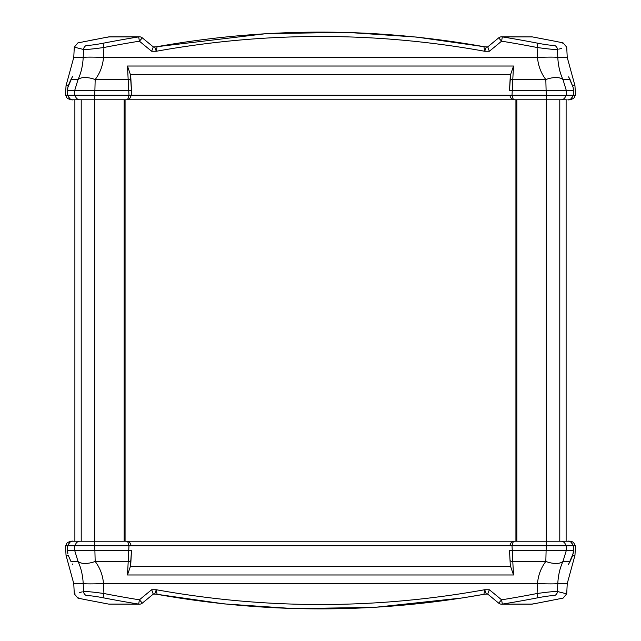 <?xml version="1.0" encoding="UTF-8"?>
<svg xmlns="http://www.w3.org/2000/svg" width="641" height="641" viewBox="0 0 641 641"><rect width="100%" height="100%" fill="white"/><g stroke="black" fill="none" stroke-linecap="round" stroke-linejoin="round"><path stroke-width="0.96" d="M125.075 99.78L125.075 541.22M515.925 99.78L515.925 541.22M103.057 597.757L103.922 593.51C93.217 592.02 86.423 591.355 83.546 591.523C71.215 594.616 71.215 594.616 83.546 591.523A4.599 4.511 -104.2 0 0 87.12 595.769C74.853 598.87 74.853 598.87 87.12 595.769C89.363 595.505 94.676 596.17 103.057 597.757A1136.974 1135.419 180 0 0 138.68 604.102L139.401 599.824L142.342 603.125L153.287 594.095L154.641 594.095A13.798 13.798 90 0 1 157.093 594.319L156.3 589.736L154.641 594.095A13.798 13.798 0 0 1 157.093 594.319C266.031 613.733 374.969 613.733 483.907 594.319C374.969 613.733 266.031 613.733 157.093 594.319L224.47 603.926L292.384 608.517M565.763 593.606L557.454 591.523C569.785 594.616 569.785 594.616 557.454 591.523C554.577 591.355 547.783 592.02 537.078 593.51A1132.431 1130.876 0 0 1 501.599 599.824L498.658 603.125A4.599 4.599 0 0 0 501.599 604.183L531.461 604.183L537.054 603.205A1148.936 1147.366 180 0 1 532.318 604.102L537.054 603.205C563.936 598.045 563.936 598.045 537.054 603.205L563.086 598.101L566.708 593.846L567.245 583.558L574.969 555.282L575.466 545.812L573.815 545.812L573.543 550.411A22.94 22.908 168.7 0 1 573.118 553.68L573.11 553.704M573.118 553.68L568.904 563.551M568.607 564.16L570.097 561.42A1.843 0.489 -149.3 0 1 570.057 561.46L562.966 561.46A20.688 10.12 -152.9 0 1 545.828 561.46C540.956 567.91 538.184 575.281 537.503 583.558L103.497 583.558C102.816 575.281 100.044 567.91 95.172 561.46L94.892 550.411A20.688 1.082 177.6 0 1 74.668 550.411L78.034 561.46C81.054 567.91 82.777 575.281 83.202 583.558A20.688 1.082 -2.5 0 0 103.497 583.558L103.922 593.51A1132.431 1130.876 0 0 0 139.401 599.824A1472.008 1469.989 180 0 1 146.34 594.095A1352.358 1350.507 0 0 1 151.669 589.736L153.287 594.095L143.8 601.899M568.335 564.705L568.719 563.952M567.245 583.558L557.798 583.558A20.688 1.082 -177.5 0 1 537.503 583.558L537.078 593.51L537.943 597.757C546.324 596.17 551.637 595.505 553.88 595.769C566.147 598.87 566.147 598.87 553.88 595.769A4.599 4.511 104.2 0 0 557.454 591.523L557.798 583.558C558.223 575.281 559.946 567.91 562.966 561.46L566.332 550.411A20.688 1.082 -177.6 0 1 546.108 550.411L545.828 561.46L512.776 561.46L512.263 550.411L509.507 550.411L510.204 563.607L509.507 550.411M510.02 560.138A2.756 1.466 -3 0 0 512.776 561.46L513.529 574.977L510.581 566.388L130.419 566.388L131.493 550.411L128.737 550.411L128.224 561.46L95.172 561.46A20.688 10.12 152.9 0 1 78.034 561.46L70.943 561.46L68.387 555.683L70.943 561.46A1.843 0.489 149.3 0 1 70.903 561.42A1.843 0.489 149.3 0 1 70.887 561.372M67.874 553.696L67.169 545.812L74.468 545.812L74.668 550.411L67.457 550.411L67.185 545.812L65.534 545.812L66.031 555.282L68.258 555.282M67.882 553.68A22.94 22.908 -168.7 0 1 67.457 550.411L67.441 550.427M574.969 555.282L572.742 555.282M72.281 563.952L72.673 564.705M486.359 594.095L485.117 594.151A13.798 13.798 -90 0 1 486.359 594.095L484.7 589.736L489.331 589.736L487.713 594.095L486.359 594.095A13.798 13.798 0 0 0 483.907 594.319L463.074 597.829M152.742 594.095L153.287 594.095M485.125 594.151L485.125 594.151A13.798 13.798 -90 0 0 483.907 594.319L484.7 589.736C375.233 609.447 265.767 609.447 156.3 589.736L151.669 589.736M462.321 597.949L374.881 607.339M374.216 607.38L294.972 608.597M294.235 608.573L292.488 608.525M152.598 592.38L153.223 593.967M489.331 589.736A1352.294 1350.443 -0 0 1 494.66 594.095A1471.968 1469.949 180 0 1 501.599 599.824L502.32 604.102A1136.974 1135.419 180 0 0 537.943 597.757M78.595 597.925L77.914 598.101L74.292 593.846L74.981 593.67M79.54 592.532L82.256 591.851M103.946 603.205L108.682 604.102L138.68 604.102A4.599 3.926 90 0 0 139.401 604.183L108.682 604.102A1148.936 1147.366 180 0 1 103.946 603.205C77.064 598.045 77.064 598.045 103.946 603.205L83.138 599.215M77.914 598.101L84.644 599.503M567.045 541.22L567.83 541.22C570.37 541.084 572.068 542.534 572.918 545.571L574.769 545.571C574.392 542.911 572.862 541.453 570.178 541.22L566.123 541.22L566.115 99.78L566.123 541.22M125.997 99.78L124.154 99.78L124.154 541.22L125.997 541.22M572.942 545.812L565.634 545.812L572.918 545.571C571.54 542.11 569.841 540.659 567.83 541.22L514.555 541.22L512.191 541.869L510.613 543.44L509.964 545.571L512.255 545.571C512.447 542.911 513.217 541.461 514.555 541.22L126.445 541.22C127.783 541.461 128.553 542.911 128.745 545.571L131.036 545.571C130.652 542.911 129.121 541.461 126.445 541.22L70.822 541.22C64.653 543.336 67.137 544.337 66.231 545.571L68.074 545.571C68.932 542.534 70.63 541.084 73.17 541.22C71.159 540.659 69.46 542.11 68.074 545.571L75.382 545.571A4.599 4.503 -90 0 1 79.877 541.22M68.066 545.812L128.745 545.571L94.692 545.812L128.977 545.812L128.737 550.411L94.892 550.411L94.692 545.812L94.716 99.78L126.445 99.78L128.809 99.131L130.387 97.56L131.036 95.429L128.745 95.429C128.553 98.089 127.783 99.539 126.445 99.78L514.555 99.78C513.217 99.539 512.447 98.089 512.255 95.429L509.964 95.429C510.348 98.089 511.879 99.539 514.555 99.78L566.307 99.78M512.023 545.812L546.284 545.812L546.108 550.411L512.263 550.411L512.023 545.812L128.977 545.812M510.581 566.388L510.204 563.607M561.123 99.78A4.599 4.503 90 0 0 565.618 95.429L512.247 95.189L546.308 95.189L546.284 545.812L566.532 545.812L512.247 545.812L565.618 545.571A4.599 4.503 90 0 0 561.123 541.22M566.532 545.812L573.815 545.812L573.559 550.427L566.332 550.411L566.524 545.812M130.98 560.138A2.756 1.466 3 0 1 128.224 561.46L127.471 574.977L130.419 566.388M131.493 550.411L130.796 563.607M131.052 545.812L509.948 545.812M509.964 545.571C510.348 542.911 511.879 541.461 514.555 541.22L514.539 541.22M74.693 541.22L73.971 541.22M131.036 545.571C130.652 542.911 129.121 541.461 126.445 541.22L128.809 541.869M66.031 555.282L73.755 583.558L83.202 583.558L83.546 591.523M537.943 43.243L537.078 47.49C547.783 48.98 554.577 49.645 557.454 49.477C569.785 46.384 569.785 46.384 557.454 49.477A4.599 4.511 75.8 0 0 553.88 45.231C566.147 42.13 566.147 42.13 553.88 45.231C551.637 45.495 546.324 44.83 537.943 43.243A1136.974 1135.419 -0 0 0 502.32 36.898L501.599 41.176L498.658 37.875L487.713 46.905L486.359 46.905A13.798 13.798 0 0 1 483.907 46.681A13.798 13.798 -90 0 0 486.359 46.905L484.7 51.264L489.331 51.264L487.713 46.905L497.2 39.101M128.977 95.189L131.734 95.189L130.419 74.612L127.471 66.023L128.977 95.189L67.169 95.189L67.457 90.589A22.94 22.908 -11.3 0 1 67.882 87.32L67.169 95.189L65.534 95.189L66.031 85.718L68.258 85.718M67.882 87.32L72.096 77.449M72.417 76.784L70.903 79.58A1.843 0.489 30.7 0 1 70.943 79.54L78.034 79.54A20.688 10.12 27.1 0 1 95.172 79.54C100.044 73.09 102.816 65.719 103.497 57.442L537.503 57.442C538.184 65.719 540.956 73.09 545.828 79.54L546.108 90.589A20.688 1.082 -2.4 0 1 566.332 90.589L562.966 79.54C559.946 73.09 558.223 65.719 557.798 57.442A20.688 1.082 177.5 0 0 537.503 57.442L537.078 47.49A1132.431 1130.876 180 0 0 501.599 41.176A1472.008 1469.989 -0 0 1 494.66 46.905A1352.358 1350.507 180 0 1 489.331 51.264M72.665 76.295L72.281 77.048M75.237 47.394L83.546 49.477C71.215 46.384 71.215 46.384 83.546 49.477L83.202 57.442C82.777 65.719 81.054 73.09 78.034 79.54L74.668 90.589A20.688 1.082 2.4 0 1 94.892 90.589L95.172 79.54L128.224 79.54A2.756 1.466 177 0 1 130.98 80.862M568.719 77.048L570.057 79.54A1.843 0.489 -30.7 0 1 570.097 79.58A1.843 0.489 -30.7 0 1 570.113 79.628M573.11 87.296L573.831 95.189L566.532 95.189L566.332 90.589L573.543 90.589L573.815 95.189L575.466 95.189L574.969 85.718L572.742 85.718M130.419 74.612L510.581 74.612L509.507 90.589L512.263 90.589L512.776 79.54L545.828 79.54A20.688 10.12 -27.1 0 1 562.966 79.54L570.057 79.54L573.118 87.32A22.94 22.908 11.3 0 1 573.543 90.589L573.559 90.573M568.623 76.872L573.118 87.32M154.641 46.905L155.883 46.849A13.798 13.798 90 0 1 154.641 46.905L156.3 51.264L151.669 51.264L153.287 46.905L154.641 46.905A13.798 13.798 0 0 0 157.093 46.681C266.031 27.267 374.969 27.267 483.907 46.681L484.7 51.264C375.233 31.553 265.767 31.553 156.3 51.264L157.093 46.681L266.119 33.661M488.258 46.905L487.713 46.905M155.875 46.849L155.875 46.849A13.798 13.798 90 0 0 157.093 46.681C266.031 27.267 374.969 27.267 483.907 46.681L416.53 37.074L348.616 32.483M266.784 33.62L346.028 32.403M346.765 32.427L348.512 32.475M488.402 48.62L487.777 47.033M66.031 85.718L73.755 57.442L74.292 47.154L77.914 42.899L103.946 37.795C77.064 42.955 77.064 42.955 103.946 37.795A1148.936 1147.366 0 0 1 108.682 36.898L138.68 36.898A4.599 3.926 90 0 1 139.401 36.817A4.599 4.599 0 0 1 142.342 37.875L139.401 41.176L138.68 36.898A1136.974 1135.419 -0 0 0 103.057 43.243C94.676 44.83 89.363 45.495 87.12 45.231C74.853 42.13 74.853 42.13 87.12 45.231A4.599 4.511 -75.8 0 0 83.546 49.477C86.423 49.645 93.217 48.98 103.922 47.49L103.057 43.243M103.946 37.795L109.539 36.817L139.401 36.817M561.412 48.484L558.744 49.149M562.405 43.075L563.086 42.899L566.708 47.154L567.245 57.442L557.798 57.442L557.454 49.477M537.054 37.795L532.318 36.898L502.32 36.898A4.599 3.926 -90 0 0 501.599 36.817L532.318 36.898A1148.936 1147.366 0 0 1 537.054 37.795C563.936 42.955 563.936 42.955 537.054 37.795L557.862 41.785M563.086 42.899L556.356 41.497M516.846 541.22L516.846 99.78L515.003 99.78M68.058 95.189L68.074 95.429C69.46 98.89 71.159 100.341 73.17 99.78L73.955 99.78L73.17 99.78C70.63 99.916 68.932 98.466 68.082 95.429L66.231 95.429C67.137 96.663 64.653 97.664 70.822 99.78L94.716 99.78L94.716 95.429L75.382 95.429A4.599 4.503 -90 0 0 79.877 99.78M572.942 95.189L572.926 95.429C572.068 98.466 570.37 99.916 567.83 99.78C569.841 100.341 571.54 98.89 572.926 95.429L574.769 95.429C573.863 96.663 576.347 97.664 570.178 99.78M130.796 77.393L131.734 95.189L512.023 95.189L512.263 90.589L546.108 90.589L546.308 95.189L512.023 95.189M67.457 90.589L74.668 90.589L74.476 95.189L128.745 95.429L94.716 95.429L94.892 90.589L131.493 90.589M510.02 80.862A2.756 1.466 -177 0 1 512.776 79.54L513.529 66.023L510.581 74.612M509.507 90.589L510.204 77.393M509.948 95.189L131.052 95.189M131.036 95.429C130.652 98.089 129.121 99.539 126.445 99.78L126.461 99.78M73.955 99.78L70.822 99.78M509.964 95.429C510.348 98.089 511.879 99.539 514.555 99.78L512.191 99.131M73.755 57.442L83.202 57.442A20.688 1.082 2.5 0 1 103.497 57.442L103.922 47.49A1132.431 1130.876 180 0 1 139.401 41.176A1471.968 1469.949 0 0 0 146.34 46.905A1352.294 1350.443 180 0 0 151.669 51.264M74.885 99.78L74.885 541.22L74.877 99.78M81.215 99.78L81.215 541.22M559.785 99.78L559.785 541.22M501.599 604.183A4.599 3.926 -90 0 0 502.32 604.102L532.318 604.102M513.529 574.977L127.471 574.977M68.387 85.317L67.874 87.304M127.471 66.023L513.529 66.023M108.682 604.102L139.401 604.183A4.599 4.599 0 0 0 142.342 603.125M570.097 561.42L572.621 555.691L573.559 550.427M487.713 594.095L498.666 603.117M511.935 542.038L510.613 543.44M514.555 541.22L512.191 541.869M130.387 543.44L129.065 542.038M83.066 599.199L83.675 599.319M84.58 599.487L89.66 600.465M96.358 601.755L102.864 602.997M544.642 601.755L551.34 600.465M556.42 599.487L557.862 599.215M74.292 593.846L73.755 583.558M501.599 36.817A4.599 4.599 0 0 0 498.658 37.875M70.903 79.58L68.379 85.309M574.969 85.718L567.245 57.442M153.287 46.905L142.334 37.883M129.065 98.962L130.387 97.56M126.445 99.78L128.809 99.131M510.613 97.56L511.935 98.962M557.934 41.801L557.325 41.681M556.42 41.513L551.34 40.535M544.642 39.245L538.136 38.003M532.318 36.898L531.461 36.817M96.358 39.245L89.66 40.535M84.58 41.513L83.138 41.785"/></g></svg>
